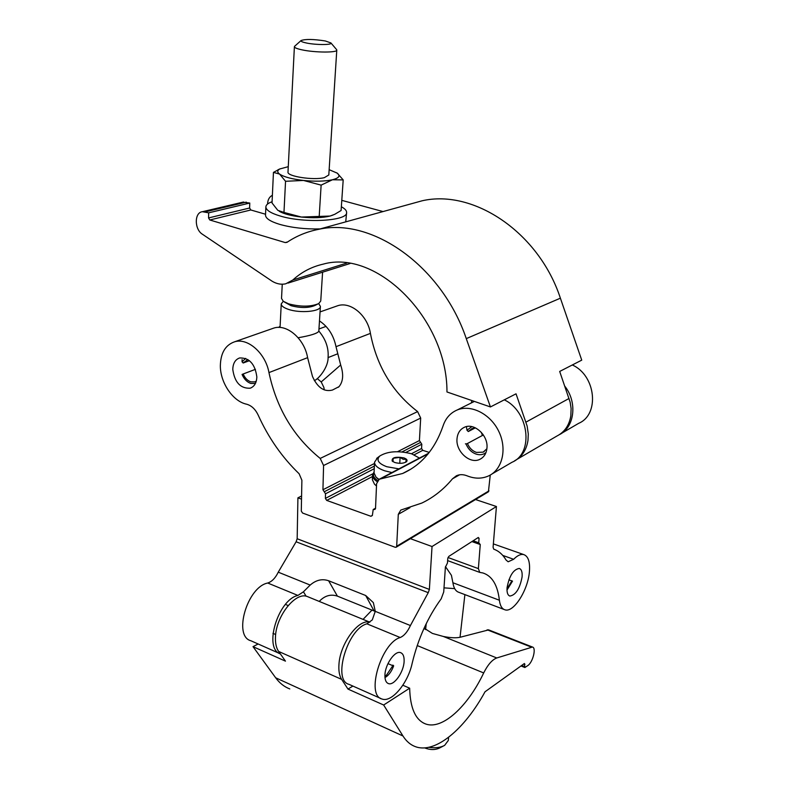 <?xml version="1.0" encoding="UTF-8"?>
<svg xmlns="http://www.w3.org/2000/svg" width="789" height="789" viewBox="0 0 789 789"><rect width="100%" height="100%" fill="white"/><g stroke="black" fill="none" stroke-linecap="round" stroke-linejoin="round"><path stroke-width="1.18" d="M232.785 369.449C234.649 382.379 240.448 388.632 250.162 388.198C254.383 386.62 256.612 382.852 256.839 376.886C255.054 364.005 249.324 357.693 239.649 357.95C235.26 359.508 232.972 363.334 232.785 369.449M481.369 432.392L482.414 435.469M457.009 438.812C455.657 451.476 469.997 464.474 479.84 459.336C484.022 457.245 486.399 453.497 486.951 448.083C488.43 435.498 474.258 422.46 464.474 427.243C460.026 429.315 457.541 433.181 457.009 438.812M220.348 365.603C220.17 382.645 232.873 401.404 246.582 404.195C251.464 405.536 255.311 409.136 258.121 414.984C268.378 437.708 282.048 457.295 299.12 473.755L301.891 480.235L301.29 511.055L302.552 513.028L395.181 547.27L396.098 547.25L396.68 546.244L398.297 514.32L400.802 510.069L421.829 503.057C433.427 497.514 443.645 489.436 452.482 478.815L456.417 475.757C459.701 474.288 463.271 474.317 467.127 475.846C474.85 478.913 482.079 478.903 488.825 475.806C502.425 469.445 507.278 448.931 498.845 431.524C490.59 414.028 471.201 404.175 457.295 409.935C450.44 412.844 445.716 418.121 443.122 425.764C435.074 449.049 421.582 464.948 402.646 473.489L379.233 479.248L376.59 483.667L375.525 508.402L374.903 509.457L373.207 509.487L372.398 515.237L370.938 516.292L326.685 500.404L325.393 498.392L325.522 493.786L322.938 489.752L323.579 465.5L320.206 458.419C293.626 436.85 276.544 408.238 268.96 372.595C265.627 353.373 247.854 337.593 234.668 341.775C225.457 344.961 220.683 352.9 220.348 365.603M559.371 434.65C574.599 427.362 577.647 402.272 564.796 386.186M561.758 433.2L578.672 423.328C599.887 414.511 595.912 375.386 572.301 364.972M324.249 389.884L323.884 387.448L321.212 381.935L340.68 364.991L336.006 346.687C333.629 335.295 328.116 326.705 319.476 320.926M429.255 452.413L422.756 450.341L421.563 448.507L421.809 444.227L419.423 440.558L420.685 418.071L417.618 411.592C392.518 392.271 376.777 366.204 370.416 333.392C367.723 315.708 350.957 301.497 338.037 305.619L335.858 306.379M317.247 378.592L321.212 381.935M340.68 364.991C343.757 374.351 343.205 381.57 339.014 386.659L332.455 390.042C324.141 392.172 317.484 387.626 312.464 376.412L307.602 357.664C304.515 339.023 287.117 323.845 274.01 328.017L271.801 328.786M396.216 547.181L488.421 491.803L490.255 475.057M491.942 473.992L512.002 462.265C533.936 453.33 529.084 411.414 504.289 399.845M446.968 391.965C447.333 319.052 376.688 248.713 323.046 264.177C311.576 266.8 301.516 272.077 292.847 279.996L285.707 283.813C281.239 284.79 276.742 283.941 272.215 281.278L202.388 234.215C194.321 229.352 194.262 212.468 202.388 211.708L208.661 212.833L208.562 217.942L209.795 219.983L285.253 242.578L287.009 242.341C296.526 235.931 307.049 231.601 318.559 229.352C371.944 217.153 441.84 266.1 466.279 338.629L490.433 406.946L446.968 391.965M409.304 204.331L422.154 200.781C473.745 188.916 538.887 232.489 560.387 298.183L581.74 360.139L559.687 371.441L570.151 402.212L571.118 408.524L570.822 415.931C569.175 425.399 564.549 432.096 556.935 436.021L517.071 459.306M514.556 460.825C521.993 456.752 526.47 449.937 527.989 440.361L528.285 433.95L527.141 426.04L516.036 393.819L490.433 406.946M265.548 214.233L250.813 209.982L249.62 208.01L249.778 203.049L242.736 202.201M249.778 203.049L208.661 212.833M341.795 200.357L383.05 211.57M267.55 204.055C267.777 199.716 269.384 196.796 272.383 195.297M471.812 400.526L471.408 402.903M322.593 272.185L320.748 301.003L318.717 303.587C310.738 306.882 300.698 306.97 288.587 303.844L283.31 301.299L281.525 298.469L282.255 284.218M336.469 49.47L336.785 50.082C337.514 52.755 315.028 52.676 302.177 49.885C297.098 48.81 294.504 47.754 294.396 46.719L294.81 46.117M325.334 40.969C313.391 39.115 305.294 38.986 301.033 40.564C300.57 41.344 302.394 42.152 306.477 43.01C316.152 45.072 332.889 45.003 330.936 42.951L325.334 40.969M317.395 304.238L314.88 305.491C308.558 308.104 300.629 308.174 291.082 305.698L284.434 302.049M318.697 303.597L320.403 306.428C320.896 311.556 300.057 313.509 288.291 309.318C283.646 307.71 281.288 305.915 281.249 303.903L283.271 301.29M320.403 306.428L318.815 331.262C317.415 333.431 310.521 335.601 298.153 337.751M341.351 206.767C344.921 208.671 346.677 210.584 346.618 212.517C347.9 221.009 304.672 223.543 280.273 216.038C270.795 213.208 265.992 210.15 265.873 206.866C266.011 204.864 268.082 203.148 272.087 201.737M320.186 228.909C305.511 229.274 292.068 227.784 279.858 224.421C270.41 221.551 265.617 218.445 265.508 215.111L265.873 206.866M346.618 212.517L345.74 221.857M287.995 172.012L287.995 172.041C286.831 176.381 313.489 180.513 324.378 177.643L328.806 174.98M285.549 181.283L283.971 212.438L277.807 210.328L272.027 202.97L273.448 172.387L279.562 174.063L285.549 181.283L303.489 180.454L321.133 185.129L332.455 179.764L343.195 179.912L341.095 210.515L334.753 214.302L330.088 216.048C322.593 217.872 313.046 218.208 301.428 217.054L330.088 216.048L333.057 215.042M343.195 179.912L337.238 173.156L329.141 169.665M273.448 172.387L280.233 168.747M283.971 212.438L301.428 217.054C291.407 215.88 284.01 213.967 279.247 211.304M321.133 185.129L319.21 216.294M336.765 172.83L337.209 173.146C340.601 175.868 339.014 178.077 332.455 179.764C324.89 181.381 315.235 181.608 303.489 180.454C291.891 179.093 283.922 176.963 279.562 174.063C277.097 172.18 277.156 170.493 279.75 168.994L288.261 166.676M471.802 426.622L466.989 430.242L466.565 427.549M465.411 443.803L466.013 443.96C468.183 449.109 471.625 452.511 476.339 454.168C479.968 455.233 483.164 454.74 485.925 452.669M486.882 448.773L483.144 452.136L476.467 452.422C472.355 450.973 469.356 448.004 467.453 443.517L483.361 434.956M482.148 434.808L482.957 434.374M466.989 430.242L468.311 431.544L475.146 427.944M468.311 431.544L471.891 428.624L475.599 427.944M467.453 443.517L466.013 443.96M245.675 358.384L242.065 361.855L242.105 359.567M256.277 381.166L254.748 381.896L250.774 381.827C247.45 380.643 244.915 378.03 243.17 373.986L242.065 374.44C244.057 379.065 246.967 382.063 250.764 383.424L255.399 383.493M243.17 373.986L255.439 369.331M242.065 361.855L243.18 362.999L249.462 360.681M243.18 362.999L247.904 359.537M522.091 576.927C522.446 572.084 521.499 569.254 519.27 568.445C513.392 569.411 509.319 575.822 507.061 587.677C506.735 592.45 507.672 595.241 509.862 596.05C515.75 595.093 519.823 588.722 522.091 576.927M404.116 661.32C404.293 656.527 403.12 653.637 400.595 652.651C395.062 650.264 385.16 664.299 384.933 675.039C384.795 679.743 385.949 682.593 388.405 683.57C394.027 685.976 403.82 671.991 404.116 661.32M529.419 571.68C530.169 561.936 528.275 556.235 523.758 554.588C520.789 553.898 517.416 555.466 513.639 559.283L508.155 561.778L506.045 560.022C502.859 554.568 498.756 550.949 493.717 549.154L493.086 547.241L496.429 506.518L432.037 546.53L429.374 589.432L428.249 592.667L410.408 625.539C407.528 631.841 404.126 635.835 400.21 637.522C381.186 642.877 365.642 695.405 381.965 698.995C391.62 702.94 408.002 683.195 412.174 663.273C418.032 638.863 427.707 617.363 441.209 598.782L443.724 591.977L445.381 567.222L447.462 563.011L447.767 558.504L448.803 556.403L478.302 537.467L479.071 538.364L478.736 542.753L480.254 544.538L478.381 568.613L479.751 572.4L482.888 572.962C492.089 575.921 497.593 585.004 499.388 600.232C500.058 605.656 501.912 608.842 504.94 609.808C513.57 613.004 528.068 590.113 529.419 571.68M306.102 596.198L303.44 591.799L310.185 585.063C316.054 579.994 322.198 578.554 328.618 580.753L365.682 595.508L373.355 602.618L375.268 611.347L372.28 619.917L366.895 623.823C347.476 628.803 332.238 680.512 349.014 684.349L380.821 698.482M301.585 495.985L297.917 497.839L297.167 538.749L296.112 541.777L278.251 572.173C275.42 578.031 271.909 581.651 267.718 583.022C247.233 586.957 232.923 636.21 250.872 640.757L279.513 653.479M303.44 591.799L297.917 595.439C278.014 599.62 263.27 648.795 280.351 653.874M328.618 580.753L337.406 596.129C330.729 593.9 324.673 595.665 319.229 601.415M337.406 596.129L374.045 610.923L365.682 595.508M375.268 611.485L374.045 610.923M445.479 566.64L451.416 575.319L452.906 582.746C453.714 588.111 455.707 591.306 458.882 592.332L504.122 609.493M496.429 506.518L475.54 499.536M432.037 546.53L410.388 538.67M301.526 499.151L297.917 497.839M488.667 629.888L460.451 637.177C456.407 638.153 450.706 637.916 443.359 636.467L432.392 633.419L424.107 628.162M409.669 688.195C410.181 708.147 415.497 720.071 425.626 723.967C442.254 730.17 467.759 706.569 483.687 672.938C487.849 664.673 492.208 659.683 496.764 657.967L532.476 647.039C536.51 647.759 532.822 662.415 527.821 665.571L524.872 667.514L524.399 663.51L485.028 691.775C464.583 729.322 435.163 754.106 415.359 746.641C410.458 744.855 406.335 741.305 402.972 735.989L383.651 705.011L409.669 688.195L402.844 685.237M258.131 643.982L253.013 646.655L285.46 661.143L278.635 651.448C276.199 647.877 275.154 642.907 275.489 636.545C276.209 615.785 295.688 591.612 307.197 596.484L308.469 597.007M369.794 622.225C358.758 618.448 340.118 643.429 338.964 664.249C338.491 670.768 339.388 675.808 341.647 679.378L347.979 689.073L383.651 705.011M363.058 619.385L371.994 610.094M289.79 688.925C284.316 686.854 279.612 683.146 275.677 677.79L253.013 646.655M347.979 689.073L352.9 686.075M443.339 746.039L439.641 747.952C435.222 750.083 430.202 750.063 424.581 747.883M428.723 747.311C435.133 748.297 440.44 747.656 444.621 745.378L448.28 740.506L448.645 737.261M444 587.854L454.691 588.633M384.973 677.514L386.403 676.666C389.46 674.329 391.877 670.699 393.672 665.808L392.833 665.097M393.672 665.808L392.823 665.689L386.472 675.167L384.914 676.035M392.823 665.689L387.971 663.618M506.982 590.073L512.505 581.138L511.489 580.694M512.505 581.138L508.875 579.856M511.874 580.941L506.992 588.801M378.71 479.534L377.043 478.085M391.936 472.562L384.677 470.796C377.99 468.429 374.617 465.559 374.528 462.196L374.065 473.015L376.057 477.207L378.957 479.387M405.724 462.246L406.256 459.346L403.12 459.267L400.082 457.334L393.178 458.291L392.192 461.082L394.845 462.532C399.678 463.764 403.534 463.518 406.424 461.772C407.795 460.322 406.937 459.02 403.83 457.867C395.467 456.476 391.581 457.541 392.192 461.082M419.225 457.965L411.641 453.813C398.287 450.47 387.665 451.209 379.765 456.032C376.028 459.967 378.365 463.528 386.778 466.723L398.938 468.873M374.528 462.196L377.734 457.571M393.011 461.713L393.178 458.291M399.776 463.321L400.082 457.334M374.104 472.216C372.497 475.067 373.67 477.838 377.615 480.55M377.043 481.566C373.996 479.564 372.497 477.444 372.536 475.205L374.124 471.753M376.491 485.955L375.396 485.028M372.536 475.205L372.349 479.682L374.519 484.239L376.501 485.856M452.482 478.815L459.583 474.81M380.574 478.923L428.102 453.862M336.006 346.687L370.416 333.392M320.206 458.419L417.618 411.592M268.96 372.595L307.602 357.664M396.68 546.244L488.993 490.847M398.297 514.32L409.925 507.692M374.055 509.477L375.485 508.678M370.938 516.292L372.359 515.503M326.685 500.404L372.477 476.536M414.235 454.78L422.756 450.341M325.393 498.392L372.822 473.794M411.444 453.754L421.563 448.507M325.522 493.786L374.252 468.705M405.871 452.432L421.809 444.227M324.23 491.764L374.361 466.092M402.005 451.919L420.616 442.392M322.938 489.752L374.469 463.478M397.567 451.702L419.423 440.558M323.579 465.5L420.685 418.071M346.746 263.082L292.847 279.996M569.056 398.465L525.977 422.125M246.306 202.142L205.14 211.876M249.62 208.01L208.562 217.942M250.813 209.982L209.795 219.983M287.64 241.917L285.253 242.578M560.387 298.183L466.279 338.629M513.639 559.283L502.761 555.417M310.185 585.063L278.251 572.173M410.408 625.539L375.268 611.347M428.249 592.667L296.112 541.777M297.917 595.439L267.718 583.022M499.388 600.232L452.906 582.746M479.071 538.364L477.67 537.871M478.736 542.753L473.144 540.781M480.254 544.538L471.901 541.579M478.381 568.613L448.004 557.507M429.374 589.432L297.167 538.749M400.21 637.522L366.895 623.823M417.203 645.56L483.687 672.938M423.89 628.626L425.015 629.08M278.635 651.448L341.647 679.378M487.168 629.8L531.293 647.088M521.637 665.452L524.646 666.656M523.906 663.865L524.961 664.279M275.677 677.79L402.972 735.989M443.359 636.467L496.764 657.967M250.162 388.198L251.218 387.784M479.84 459.336L481.389 458.468M402.646 473.489L411.286 468.883M320.058 311.911L338.037 305.619M234.668 341.775L274.01 328.017M457.295 409.935L474.396 401.414M379.233 479.248L428.614 453.231M373.207 509.487L375.534 508.205M338.294 387.281L339.014 386.659M243.584 201.994L202.388 211.708M350.02 263.546L287.955 283.103M422.154 200.781L318.559 229.352M287.995 172.041L294.396 46.719M301.033 40.564L294.544 46.354M314.318 380.653C318.795 378.848 328.471 367.22 328.096 357.111C328.737 347.791 325.65 339.112 318.835 331.064M280.046 327.465L281.249 303.903M278.635 327.415L280.105 326.261M330.936 42.951L336.666 49.697M328.806 175.01L336.785 50.082M279.75 168.994L277.984 169.783M483.144 452.136L484.278 451.505M254.748 381.896L255.528 381.59M318.963 328.974L326.035 326.399M328.056 357.595L337.514 353.876M523.758 554.588L493.362 543.897M479.041 543.72L472.286 541.333M479.544 572.321L447.619 560.604M388.405 683.57L387.823 683.313M423.17 722.872L425.626 723.967M307.197 596.484L369.854 622.176M488.401 629.79L532.476 647.039M520.957 665.936L524.833 667.504M425.616 629.583L426.228 623.665M460.036 637.285L464.889 594.61M275.667 634.514L272.964 633.34M288.172 605.558L285.46 604.423M379.765 456.032L376.639 458.399"/></g></svg>
